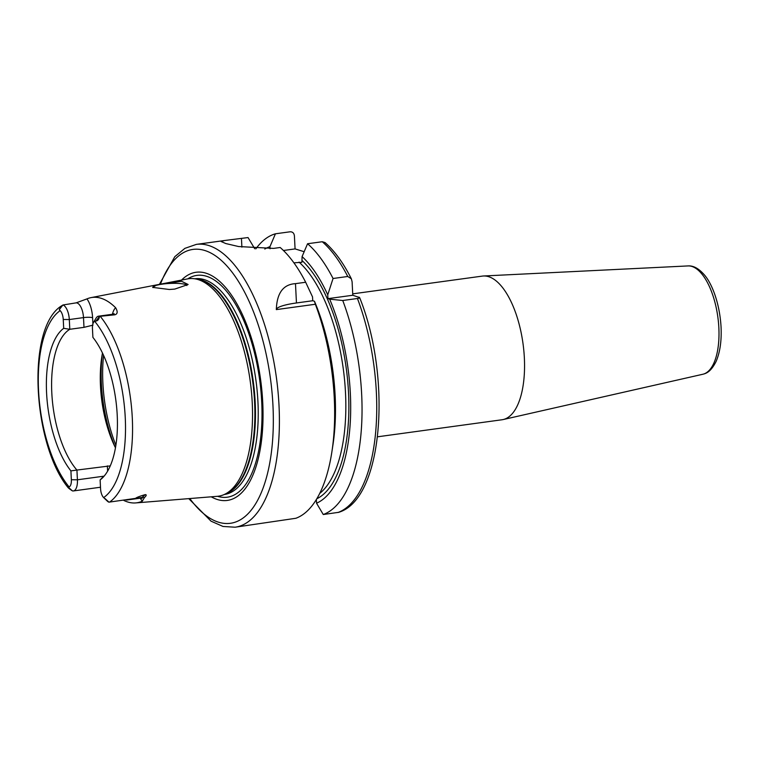 <?xml version="1.0" encoding="UTF-8"?>
<svg xmlns="http://www.w3.org/2000/svg" width="759" height="759" viewBox="0 0 759 759"><rect width="100%" height="100%" fill="white"/><g stroke="black" fill="none" stroke-linecap="round" stroke-linejoin="round"><path stroke-width="1.14" d="M186.828 285.545A16.992 3.008 -2.9 0 0 162.331 284.122A16.992 3.008 177.1 0 0 159.912 284.502L181.543 281.266L188.118 284.502L174.769 289.094L169.352 289.492L152.682 287.386L156.06 285.375L159.912 284.502M135.671 502.923L217.349 496.32A109.751 47.077 -97.8 0 0 224.275 494.498A109.751 47.077 -97.8 0 0 252.225 402.498A109.751 47.077 82.2 0 0 194.731 278.79A109.751 47.077 82.2 0 0 187.568 278.904L91.033 297.623A104.306 44.743 82.2 0 1 115.643 307.756C117.92 311.721 117.626 314.065 114.761 314.805L99.486 316.38C99.116 319.169 97.939 320.725 95.938 321.057L94.714 321.323A8.52 3.653 -97.8 0 0 93.49 322.48A8.52 3.653 -97.8 0 0 92.446 328.505L92.892 337.357A79.648 34.164 82.2 0 1 117.104 413.133A79.648 34.164 82.2 0 1 101.573 478.739A79.648 34.164 82.2 0 1 100.122 479.916L100.567 488.768A8.52 3.653 -97.8 0 0 103.641 497.6L108.907 502.164L142.018 497.458A6.793 5.911 -131 0 1 144.4 497.61L142.294 501.187A105.207 45.132 82.2 0 1 135.671 502.923A105.207 45.132 82.2 0 1 123.802 500.428M141.544 497.8L142.113 498.35L140.586 498.141A13.055 5.598 -97.8 0 0 142.018 497.458L145.263 494.64C139.941 496.139 136.696 497.382 135.538 498.34M145.263 494.64C146.762 494.64 146.478 495.627 144.4 497.61M70.91 470.884L76.925 470.058L77.418 479.802A13.055 5.598 82.2 0 1 73.405 490.94A13.055 5.598 82.2 0 1 72.428 490.883L72.266 490.779C68.784 488.511 67.447 487.306 68.253 487.136L69.088 486.917A8.52 3.653 -97.8 0 0 71.355 479.735L70.91 470.884A79.648 34.164 82.2 0 1 46.593 393.209A79.648 34.164 82.2 0 1 63.69 328.324L63.244 319.482A8.52 3.653 -97.8 0 0 60.16 310.649L59.259 309.719L60.796 306.332L63.006 304.976A13.055 5.598 82.2 0 1 69.306 319.548L69.8 329.292A77.029 33.045 -97.8 0 0 51.811 393.01A77.029 33.045 -97.8 0 0 76.925 470.058L110.273 465.874M63.006 304.976L76.147 302.86L86.953 298.894A104.306 44.743 82.2 0 1 91.033 297.623M60.796 306.332C26.091 329.378 32.893 444.755 68.139 487.676L68.253 487.136L72.266 490.779M108.907 502.164A13.055 5.598 82.2 0 1 107.323 501.12L103.641 497.6A97.769 41.935 -97.8 0 0 125.244 417.526A97.769 41.935 -97.8 0 0 94.714 321.323M92.968 325.146L83.993 327.347L69.8 329.292L63.69 328.324M152.986 287.595A16.992 3.008 177.1 0 1 152.891 287.31A16.992 3.008 177.1 0 1 156.06 285.375M93.49 322.48L96.089 318.106A13.055 5.598 82.2 0 1 98.509 316.19A13.055 5.598 82.2 0 1 99.495 316.256M103.262 477.098A77.029 33.045 -97.8 0 1 102.123 477.838L100.122 479.916M115.463 447.791A77.029 33.045 -97.8 0 1 113.66 444.006A77.029 33.045 -97.8 0 1 100.492 386.34A77.029 33.045 82.2 0 1 101.772 357.176A77.029 33.045 82.2 0 1 102.484 353.039M181.553 280.071A115.14 49.382 82.2 0 1 262.718 402.128A115.14 49.382 -97.8 0 1 211.239 496.813M276.333 309.606C276.874 293.04 283.259 284.388 295.479 283.648L305.668 282.253L312.537 296.911L312.736 300.735L296.456 302.964A36.252 6.414 -2.9 0 0 276.333 309.606L315.355 304.255A142.739 61.223 82.2 0 1 334.254 397.792A142.739 61.223 -97.8 0 1 331.882 451.842A142.739 61.223 -97.8 0 1 295.868 518.274L235.1 527.211A142.739 61.223 -97.8 0 0 279.008 405.353A142.739 61.223 -97.8 0 0 196.363 244.379L184.902 248.354L174.798 256.684L159.409 284.369M196.363 244.379L224.389 240.537L221.135 241.523L225.803 243.554L238.592 246.542L273.591 248.392L280.175 247.491A142.739 61.223 82.2 0 1 305.668 282.253M224.389 240.537L248.032 237.558L254.739 248.753M331.882 451.842L332.945 444.926A130.946 56.166 82.2 0 0 314.463 301.266L315.355 304.255M307.566 243.743A142.739 61.223 82.2 0 1 333.059 278.496L347.745 276.485L351.36 278.8C343.495 263.155 334.738 251.087 325.08 242.576L322.262 241.732L307.566 243.743L302.082 256.599L301.902 262.31L293.904 262.823M304.16 251.713L295.071 248.905L283.43 250.498M270.052 248.781L269.948 246.656L275.432 233.8L290.118 231.789C292.613 231.742 294.046 233.098 294.407 235.85L295.071 248.905M327.945 298.648L329.672 299.179A130.946 56.166 -97.8 0 1 316.55 503.208L323.268 514.517L338.723 512.316C383.238 498.986 391.957 377.735 359.633 297.585L352.783 295.251L327.945 298.648L327.746 294.824A130.946 56.166 82.2 0 0 302.082 256.599M351.36 278.8L352.1 281.76L352.783 295.251M316.55 503.208L316.37 499.507M269.948 246.656A130.946 56.166 -97.8 0 0 264.796 249.056M333.059 278.496L327.746 294.824M255.878 248.838A142.739 61.223 82.2 0 1 275.432 233.8M329.672 299.179L342.745 300.507A142.739 61.223 82.2 0 1 323.268 514.517M342.745 300.507L357.442 298.496C359.738 298.116 360.212 297.661 358.865 297.13M314.463 301.266L312.736 300.735M377.546 436.804L502.05 419.755A72.503 31.1 -97.8 0 0 503.198 419.547A72.503 31.1 -97.8 0 0 524.355 357.859A72.503 31.1 82.2 0 0 483.53 275.991A72.503 31.1 82.2 0 0 482.373 276.096L352.717 293.856M115.88 445.248A90.625 38.87 -97.8 0 1 102.892 383.323A90.625 38.87 82.2 0 1 103.575 355.373M109.552 502.107A103.196 44.269 -97.8 0 0 132.275 417.63A103.196 44.269 -97.8 0 0 100.131 316.199M140.311 498.179A19.848 8.51 -97.8 0 0 142.294 501.187M107.607 471.159L107.342 465.884M104.106 476.149L77.418 479.802L71.355 479.735M60.16 310.649A97.769 41.935 -97.8 0 0 38.557 390.724A97.769 41.935 -97.8 0 0 69.088 486.917M63.244 319.482L69.306 319.548L83.499 317.604A13.055 5.598 -97.8 0 0 76.147 302.86M59.259 309.719L62.855 305.052M83.993 327.347L83.499 317.604A6.793 1.205 -2.9 0 1 92.598 317.698A19.848 8.51 -97.8 0 0 86.953 298.894M92.911 323.856L92.598 317.698M115.643 307.756A19.848 8.51 -97.8 0 0 112.436 314.283M114.761 314.805A13.055 5.598 -97.8 0 0 112.702 314.245L98.509 316.19M95.938 321.057L99.486 316.38M104.922 498.473L108.898 502.107M102.351 353.77A89.268 38.292 82.2 0 0 101.383 383.798A89.268 38.292 -97.8 0 0 115.131 447.117M194.731 278.79L197.511 279.227A108.935 46.726 82.2 0 1 254.578 402.014A108.935 46.726 -97.8 0 1 226.837 493.331L224.275 494.498M225.584 493.9A108.841 46.688 -97.8 0 0 255.166 401.919A108.841 46.688 82.2 0 0 196.154 279.018M194.778 278.8L194.902 278.781A108.841 46.688 82.2 0 1 257.927 401.539A108.841 46.688 -97.8 0 1 224.436 494.46L224.322 494.479M217.558 496.301A111.943 48.016 -97.8 0 0 261.703 401.634A111.943 48.016 82.2 0 0 187.777 278.866M189.807 498.54A138.204 59.278 -97.8 0 0 272.946 405.287A138.204 59.278 -97.8 0 0 226.277 265.289A138.204 59.278 -97.8 0 0 160.453 284.16M241.457 238.459L241.893 247.14M302.3 260.764A126.876 54.42 82.2 0 1 348.362 389.794A126.876 54.42 82.2 0 1 316.807 498.777M319.7 493.435A124.609 53.453 -97.8 0 0 344.738 381.834A124.609 53.453 -97.8 0 0 299.037 262.121M347.745 276.485A142.739 61.223 -97.8 0 0 322.262 241.732M337.954 512.505A142.739 61.223 -97.8 0 0 357.442 298.496M296.456 302.964L295.479 283.648M312.708 300.203A124.609 53.453 82.2 0 1 312.983 300.811M688.043 265.925C693.384 265.527 698.821 268.515 704.352 274.872C711.933 283.496 719.674 303.078 721.05 326.901C721.705 340.8 720.035 352.356 716.041 361.569C710.756 371.976 706.155 373.428 702.881 374.244A54.705 23.463 -97.8 0 0 718.849 327.708A54.705 23.463 -97.8 0 0 688.043 265.925L483.53 275.991M100.492 487.231L73.405 490.94M112.702 314.245L114.116 313.628L113.717 314.321M140.586 498.141L126.516 500.067M188.754 498.625L211.021 521.158L222.994 526.452L235.1 527.211M702.881 374.244L503.198 419.547"/></g></svg>
